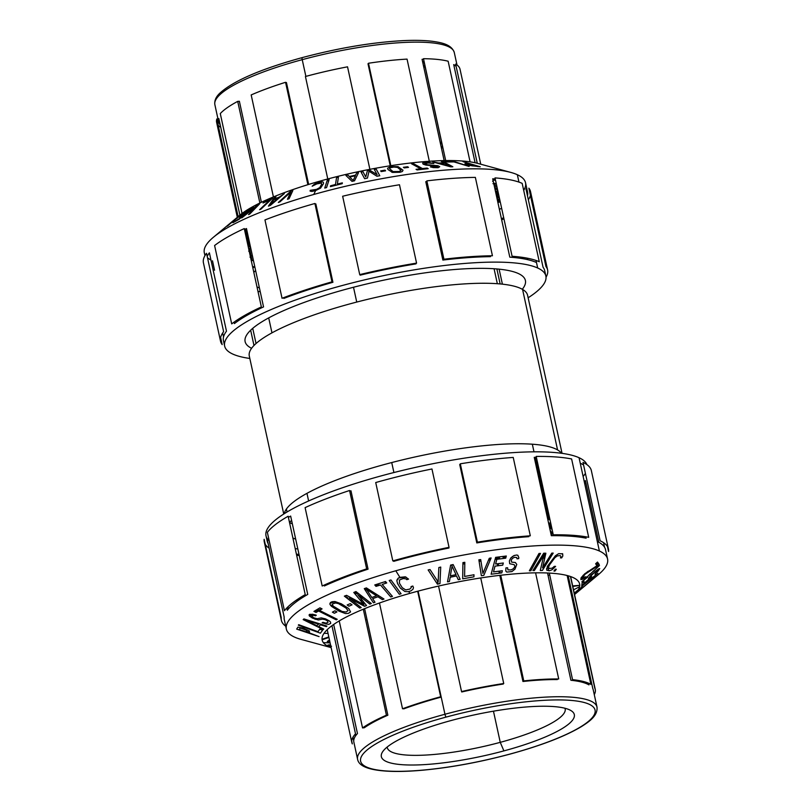 <?xml version="1.0" encoding="UTF-8"?>
<svg xmlns="http://www.w3.org/2000/svg" width="812" height="812" viewBox="0 0 812 812"><rect width="100%" height="100%" fill="white"/><g stroke="black" fill="none" stroke-linecap="round" stroke-linejoin="round"><path stroke-width="1.22" d="M289.579 522.532A142.425 30.308 167.7 0 0 292.35 523.862M539.909 478.958A142.425 30.308 167.7 0 0 540.965 478.369M561.437 453.269A142.425 30.308 167.7 0 0 557.57 449.929L522.573 289.427A142.425 30.308 -12.3 0 1 527.597 295.314L562.046 453.35M286.403 509.053L287.042 511.996L286.403 509.053M283.743 514.026L249.294 356.001A142.425 30.308 -12.3 0 1 350.845 303.627A142.425 30.308 -12.3 0 1 522.573 289.427L557.57 449.929A142.425 30.308 167.7 0 0 385.832 464.119A142.425 30.308 167.7 0 0 284.271 513.702M434.187 220.265A115.334 24.543 -12.3 0 1 435.425 220.194M551.683 535.687A115.334 24.543 167.7 0 0 551.724 533.169A115.334 24.543 167.7 0 0 550.16 530.327M474.005 526.623A115.334 24.543 167.7 0 0 473.274 526.714M393.911 472.533L391.729 462.566L393.911 472.533M356.742 302.064L353.504 287.245L356.742 302.064M323.257 241.824A115.334 24.543 -12.3 0 1 324.049 241.58M364.811 554.261A115.334 24.543 167.7 0 0 363.573 554.758M326.962 583.848A115.334 24.543 167.7 0 0 327.449 584.579M446.153 717.077A119.973 25.527 167.7 0 0 364.842 766.142A119.973 25.527 167.7 0 0 509.5 754.186A119.973 25.527 167.7 0 0 590.821 705.11A119.973 25.527 167.7 0 0 446.153 717.077A119.973 25.527 167.7 0 0 364.842 766.142A119.973 25.527 167.7 0 0 509.5 754.186A2.548 0.558 74.9 0 0 509.642 754.206A2.548 0.558 -105.1 0 1 509.5 754.186A119.973 25.527 167.7 0 0 590.821 705.11A119.973 25.527 167.7 0 0 446.153 717.077A2.548 0.558 -105.1 0 1 444.956 714.255A122.51 26.075 167.7 0 0 357.595 759.301A122.51 26.075 -12.3 0 1 444.956 714.255L441.21 697.092L444.956 714.255A2.548 0.558 74.9 0 0 446.153 717.077M451.756 720.356A98.749 21.01 -12.3 0 1 570.836 710.51A98.749 21.01 -12.3 0 1 503.897 750.897A98.749 21.01 -12.3 0 1 384.827 760.742A98.749 21.01 -12.3 0 1 451.756 720.356A98.749 21.01 167.7 0 0 382.685 751.689A98.749 21.01 167.7 0 0 503.897 750.897L500.253 742.341L493.463 711.18L500.253 742.341A91.035 19.376 167.7 0 0 565.172 708.866A91.035 19.376 167.7 0 0 564.99 708.267A91.035 19.376 -12.3 0 1 500.253 742.341A91.035 19.376 -12.3 0 1 387.192 747.03A91.035 19.376 167.7 0 0 387.283 747.659A91.035 19.376 167.7 0 0 500.253 742.341L503.897 750.897A98.749 21.01 167.7 0 0 571.019 710.622A98.749 21.01 167.7 0 0 451.756 720.356M403.594 708.379L403.696 708.886A122.51 26.075 -12.3 0 1 441.21 697.092L418.109 591.116M369.978 723.279L370.14 724.05M355.676 735.733L355.311 734.068M352.956 737.235L353.727 740.767M509.743 754.115A2.548 0.558 -105.1 0 1 509.642 754.206C479.862 762.163 451.188 767.462 423.62 770.111C411.988 771.187 401.615 771.613 392.5 771.4C370.526 770.75 358.894 766.711 357.595 759.301L353.859 742.138A122.51 26.075 -12.3 0 1 357.463 733.551L333.671 624.469M332.23 617.841L331.976 616.673M363.309 609.193L386.421 715.189A124.571 26.512 167.7 0 0 362.548 727.928L364.375 727.725L364.182 726.821L364.375 727.725A122.51 26.075 -12.3 0 1 387.852 715.21L364.618 608.655M364.05 606.006L363.725 604.534M363.685 604.372L362.994 601.174M362.365 598.282L361.908 596.191M461.652 691.54L461.744 691.966A122.51 26.075 -12.3 0 1 503.237 684.049L503.146 683.602M495.878 557.326L496.122 558.473L495.878 557.326M496.254 559.062L496.548 560.432L496.254 559.062M497.289 563.792L497.726 565.822L497.289 563.792M498.903 571.232L499.35 573.242L498.903 571.232M535.575 572.836L558.717 678.964A124.571 26.512 167.7 0 0 523.77 680.913L522.948 681.491L499.806 575.353L522.948 681.491A122.51 26.075 -12.3 0 1 557.316 679.573L557.174 678.954M543.35 553.804L544.679 553.216M543.472 554.403L543.715 555.52M543.898 556.332L544.537 559.255M545.431 563.345L545.786 564.99M546.588 568.654L546.953 570.328M547.532 572.998L570.917 680.273A122.51 26.075 -12.3 0 1 588.944 684.871L588.578 683.207M568.207 575.809L592.811 688.637A122.51 26.075 -12.3 0 1 593.257 689.936L597.003 707.1A122.51 26.075 167.7 0 0 444.956 714.255A122.51 26.075 -12.3 0 1 597.003 707.1C597.906 715.748 589.207 721.665 581.453 726.588C565 736.413 541.066 745.619 509.642 754.206M586.406 683.633L586.112 682.283M577.494 680.304L577.697 681.217L577.494 680.304M374.119 658.765A91.035 19.376 -12.3 0 1 375.327 657.761A91.035 19.376 -12.3 0 0 374.119 658.765M378.605 672.783A91.035 19.376 -12.3 0 1 377.083 672.366M480.724 577.951L503.734 683.511A124.571 26.512 167.7 0 0 461.541 691.56L438.541 586.061M438.094 584.041L437.384 580.773M523.77 680.913L500.74 575.251L523.77 680.913M500.273 573.11L499.837 571.1L500.273 573.11M498.659 565.71L498.213 563.68L498.659 565.71M497.056 558.351L496.812 557.225L497.056 558.351M533.504 563.335L533.92 565.243M534.519 567.984L534.895 569.709M562.381 553.662L562.828 555.733M567.141 575.525L590.872 684.354A124.571 26.512 167.7 0 0 572.551 679.674L549.308 573.089M548.8 570.724L547.714 565.751M547.085 562.889L546.73 561.254M545.299 554.687L545.075 553.662M588.304 683.085L588.649 684.709M594.282 694.615A124.571 26.512 167.7 0 0 595.267 689.5A124.571 26.512 167.7 0 0 594.8 688.18L570.46 576.51M549.653 574.663A124.571 26.512 -12.3 0 1 548.09 575.566M367.054 619.82A124.571 26.512 -12.3 0 1 365.633 619.85M331.377 616.369A124.571 26.512 -12.3 0 1 329.773 615.76M368.587 724.984L368.415 724.182M329.723 615.547L329.976 616.714M331.935 625.707L355.514 733.845A124.571 26.512 167.7 0 0 351.85 742.574A124.571 26.512 167.7 0 0 352.317 743.893L351.718 741.183M362.548 727.928L339.223 620.916L362.548 727.928M336.787 609.782L336.472 608.32L336.787 609.782M335.315 603.001L334.991 601.54L332.078 601.733L330.464 602.504L329.794 604.037L331.621 606.432L339.02 611.142L345.384 613.537L348.348 613.395L350.571 611.903L348.774 608.574L341.365 603.834L335.021 601.54L335.315 603.001M360.183 594.841L360.64 596.942M361.025 598.748L361.746 602.047M362.101 603.671L362.426 605.163M417.662 591.237L440.672 696.767A124.571 26.512 167.7 0 0 402.529 708.774L379.468 603.011M378.148 596.921L377.742 595.105M375.794 586.132L375.651 585.493M567.486 535.006A132.569 28.217 -12.3 0 1 566.908 535.971M362.071 596.942A132.569 28.217 -12.3 0 1 360.711 596.993M362.609 550.313A132.569 28.217 -12.3 0 1 363.847 549.856M472.452 522.928A132.569 28.217 -12.3 0 1 473.173 522.816M547.785 519.436A132.569 28.217 -12.3 0 1 549.988 519.761M364.253 551.713A125.18 26.644 167.7 0 0 363.015 552.18M560.605 535.737A125.18 26.644 167.7 0 0 561.001 534.814M550.78 523.395A125.18 26.644 167.7 0 0 548.516 522.796M473.528 524.44A125.18 26.644 167.7 0 0 472.807 524.542M325.571 585.422A117.547 25.02 -12.3 0 1 325.023 584.711M363.451 554.17A117.547 25.02 -12.3 0 1 364.679 553.682M473.173 526.227A117.547 25.02 -12.3 0 1 473.893 526.125M549.592 527.749A117.547 25.02 -12.3 0 1 552.14 529.647M553.946 534.793A117.547 25.02 -12.3 0 1 553.743 535.676M348.074 576.165A93.025 19.792 -12.3 0 1 348.246 575.292M331.854 581.747A109.884 23.386 167.7 0 0 332.199 582.508M365.014 561.346A93.025 19.792 -12.3 0 1 366.222 560.727M365.126 555.733A109.884 23.386 167.7 0 0 363.898 556.25M474.37 531.748A93.025 19.792 -12.3 0 1 475.101 531.667M474.269 527.83A109.884 23.386 167.7 0 0 473.538 527.932M499.025 539.686A66.493 14.149 167.7 0 0 497.34 539.219A66.493 14.149 -12.3 0 1 499.025 539.686M476.512 538.133A66.493 14.149 167.7 0 0 475.771 538.173A66.493 14.149 -12.3 0 1 476.512 538.133M490.377 540.853A64.442 13.713 167.7 0 0 487.271 540.63M477.06 540.64A64.442 13.713 167.7 0 0 476.319 540.67M305.88 76.389L302.226 59.662A122.51 26.075 -12.3 0 1 454.284 52.506A122.51 26.075 167.7 0 0 302.226 59.662L305.88 76.389M456.151 66.442A122.51 26.075 167.7 0 0 453.705 64.605L475.101 162.745M423.61 59.327A122.51 26.075 167.7 0 0 422.067 59.306L444.154 160.603M444.519 162.268L444.732 163.263M368.597 63.691A122.51 26.075 167.7 0 0 367.998 63.783L390.237 165.78M390.44 166.683L390.643 167.658M391.242 170.398L391.617 172.124M318.223 214.886A122.51 26.075 167.7 0 0 317.441 215.129M204.939 255.658L204.309 252.776A164.379 34.977 -12.3 0 1 313.777 194.474A164.379 34.977 167.7 0 0 213.363 237.297L239.53 215.434A131.747 28.034 -12.3 0 1 319.999 181.106L319.492 182.203L314.417 184.151L312.163 186.212L316.842 183.888L321.379 183.086L321.694 184.091L319.786 187.562L316.578 189.369L310.214 190.323L310.103 191.084M308.651 184.446L286.433 82.519A122.51 26.075 167.7 0 0 285.662 82.763M262.56 207.639L262.428 207.03L262.56 207.639M239.378 101.287L261.393 202.269L239.378 101.287L237.713 101.378L259.87 203.01L237.713 101.378A124.571 26.512 -12.3 0 0 220.275 113.578L242.047 213.444M250.563 247.305A122.51 26.075 167.7 0 0 248.868 249.639M239.885 215.139L218.834 118.572A122.51 26.075 167.7 0 0 218.611 121.871A122.51 26.075 167.7 0 0 220.184 124.774M249.487 248.695L251.984 260.155A122.51 26.075 167.7 0 0 253.537 260.967M457.004 64.99L454.284 52.506C451.502 44.264 441.129 42.508 432.025 41.26C424.26 40.336 414.902 40.113 403.929 40.6C372.83 42.214 338.929 47.878 302.237 57.601C260.926 68.979 233.47 80.835 219.869 93.157C215.941 96.831 214.277 100.688 214.875 104.707A122.51 26.075 -12.3 0 1 302.226 59.662A2.548 0.558 -105.1 0 1 302.237 57.601A2.548 0.558 -105.1 0 1 302.368 57.622A2.548 0.558 74.9 0 0 302.237 57.601A2.548 0.558 74.9 0 0 302.226 59.662A122.51 26.075 167.7 0 0 214.875 104.707L218.611 121.871M423.925 67.812A91.035 19.376 167.7 0 0 422.463 61.113A91.035 19.376 -12.3 0 1 424.595 64.148L442.215 144.952A91.035 19.376 167.7 0 0 440.084 141.907A91.035 19.376 167.7 0 1 441.545 148.606A91.035 19.376 167.7 0 0 442.215 144.952M385.061 139.238A91.035 19.376 167.7 0 0 384.462 139.309A91.035 19.376 167.7 0 1 385.061 139.238M302.977 158.441A91.035 19.376 167.7 0 0 302.216 158.716A91.035 19.376 167.7 0 1 302.977 158.441M385.02 141.826A80.033 17.032 -12.3 0 1 385.619 141.765A80.033 17.032 -12.3 0 0 385.02 141.826M302.825 161.497A80.033 17.032 -12.3 0 1 303.587 161.202A80.033 17.032 -12.3 0 0 302.825 161.497M274.497 201.894L274.385 201.346M274.02 199.691L273.745 198.422M273.421 196.93L251.182 94.933A124.571 26.512 -12.3 0 1 285.56 82.296L307.88 184.689M261.038 208.339L261.17 208.958L261.038 208.339M250.238 245.853A124.571 26.512 167.7 0 0 249.325 246.797L245.447 229.025M220.732 127.291A124.571 26.512 -12.3 0 1 218.205 125.261M237.317 217.281L216.611 122.307A124.571 26.512 -12.3 0 1 216.824 118.958L238.119 216.601M238.626 218.935L238.748 219.473M478.004 166.663L477.872 166.084M477.263 163.263L455.633 64.087A124.571 26.512 -12.3 0 1 460.028 69.233L480.734 164.207M446.458 164.115L446.255 163.202M445.686 160.573L423.478 58.697A124.571 26.512 -12.3 0 1 448.143 61.225L470.087 161.852M470.524 163.882L470.645 164.45M407.045 59.114L429.325 161.273L407.045 59.114A124.571 26.512 -12.3 0 0 368.496 63.245L390.836 165.689M429.589 162.471L429.71 163.05L429.589 162.471M430.106 164.856L430.258 165.567L430.106 164.856M429.446 192.779A124.571 26.512 167.7 0 0 428.208 192.87M392.287 172.337L391.993 171.027M391.222 167.485L391.029 166.582M328.403 181.868L327.967 179.878M327.774 178.975L305.434 76.501A124.571 26.512 -12.3 0 1 347.536 66.828L369.886 169.332M370.13 170.429L370.505 172.174M257.952 291.305A132.569 28.217 167.7 0 0 260.256 291.762M434.481 215.89A132.569 28.217 167.7 0 0 433.253 216.002M323.206 237.733A132.569 28.217 167.7 0 0 322.415 237.967M254.775 266.661A132.569 28.217 167.7 0 0 252.877 268.031M433.649 217.799A125.18 26.644 -12.3 0 1 434.877 217.697M259.404 287.884A125.18 26.644 -12.3 0 1 256.998 286.961M253.821 272.385A125.18 26.644 -12.3 0 1 255.628 270.538M322.78 239.611A125.18 26.644 -12.3 0 1 323.562 239.367M435.303 219.626A117.547 25.02 167.7 0 0 434.065 219.707M323.937 241.083A117.547 25.02 167.7 0 0 323.146 241.326M374.444 93.319A91.035 19.376 167.7 0 0 375.012 93.136M267.209 541.259L266.011 535.778A164.379 34.977 -12.3 0 1 397.027 471.752A164.379 34.977 -12.3 0 1 579.047 457.714L599.388 551.013A164.379 34.977 167.7 0 0 395.809 570.775A164.379 34.977 167.7 0 0 286.352 629.067L284.291 619.627A164.379 34.977 -12.3 0 1 284.17 617.09L267.087 538.721A164.379 34.977 167.7 0 0 267.209 541.259A164.379 34.977 167.7 0 0 268.153 543.614M286.352 629.067A164.379 34.977 167.7 0 0 294.533 637.095A164.379 34.977 -12.3 0 1 395.809 570.775A164.379 34.977 -12.3 0 1 599.388 551.013L597.327 541.563A164.379 34.977 -12.3 0 1 605.508 549.592L607.569 559.032A164.379 34.977 167.7 0 0 599.388 551.013A164.379 34.977 -12.3 0 1 598.515 574.51L574.561 594.526M460.445 464.444A164.379 34.977 167.7 0 0 459.724 464.555L476.806 542.923A164.379 34.977 -12.3 0 1 528.785 536.671L528.622 535.92M393.607 560.676L393.749 561.325A164.379 34.977 -12.3 0 1 448.965 548.009L448.823 547.389M324.191 585.076L324.384 585.97A164.379 34.977 -12.3 0 1 368.059 569.151L350.967 490.793A164.379 34.977 167.7 0 0 349.718 491.199M286.829 607.975L287.316 610.238A164.379 34.977 -12.3 0 1 307.738 594.435L290.655 516.077A164.379 34.977 167.7 0 0 288.402 517.386M536.367 457.308A164.379 34.977 167.7 0 0 534.245 457.329L551.328 535.697A164.379 34.977 -12.3 0 1 586.122 538.183L585.828 536.803M323.318 642.596A164.379 34.977 167.7 0 0 330.119 642.891A164.379 34.977 -12.3 0 1 323.318 642.596M573.536 589.817A164.379 34.977 167.7 0 0 579.585 586.721A164.379 34.977 -12.3 0 1 573.536 589.817M583.574 584.528A164.379 34.977 167.7 0 0 585.188 583.605A164.379 34.977 -12.3 0 1 583.574 584.528M594.343 577.738L577.129 592.252L594.343 577.738A164.379 34.977 -12.3 0 1 592.1 579.291A164.379 34.977 167.7 0 0 607.569 559.032M604.564 547.237L603.57 542.68M583.584 465.032A164.379 34.977 167.7 0 0 580.235 463.205L579.047 457.714A164.379 34.977 -12.3 0 1 586.873 464.586A164.379 34.977 -12.3 0 0 579.047 457.714A164.379 34.977 -12.3 0 0 384.644 474.949A164.379 34.977 -12.3 0 0 269.188 540.721M585.411 473.386A164.379 34.977 -12.3 0 1 583.128 476.441A164.379 34.977 -12.3 0 0 585.411 473.386M545.694 500.05A164.379 34.977 -12.3 0 1 544.619 500.537A164.379 34.977 -12.3 0 0 545.694 500.05M297.811 548.912A164.379 34.977 -12.3 0 1 295.213 548.658A164.379 34.977 -12.3 0 0 297.811 548.912M287.945 606.858L288.392 608.929M584.325 481.922A164.379 34.977 167.7 0 0 585.401 480.602L598.85 542.314M598.383 563.376A164.379 34.977 -12.3 0 1 596.485 565.04M573.708 536.448L573.475 535.362M554.85 534.783L555.043 535.676M545.806 506.028A164.379 34.977 167.7 0 0 546.882 505.541M328.058 633.441A164.379 34.977 -12.3 0 1 324.059 633.299M309.534 632.02A164.379 34.977 -12.3 0 1 306.5 631.553M303.16 628.691L303.038 628.102M302.744 626.752L302.602 626.113M297.172 601.184L296.867 599.804M296.41 554.139A164.379 34.977 167.7 0 0 299.009 554.403M409.755 589.106L405.675 589.898L402.194 587.665L399.402 583.138L399.534 579.941L403.249 578.55L405.898 578.834L406.761 579.656L408.548 579.108L405.381 576.845L399.91 577.362L395.809 570.775L399.91 577.362L398.124 578.215L396.824 580.661L397.596 583.605L400.387 588.132L404.914 591.501L408.172 591.684L410.872 590.913L413.003 589.218L413.46 587.644L412.831 586.041L411.034 586.589L411.298 587.583L409.755 589.106M574.531 594.425A131.747 28.034 167.7 0 0 540.234 572.815A131.747 28.034 167.7 0 0 409.877 593.379L408.73 591.532L409.877 593.379A131.747 28.034 167.7 0 0 331.123 647.489M439.962 583.615L440.723 567.07L438.845 567.537L438.155 581.95L430.035 569.547L428.137 569.943L437.445 584.183L439.962 583.615M453.157 564.573L450.63 565.081L447.513 581.839L449.422 581.493L450.193 577.22L456.506 575.952L458.262 579.707L460.15 579.281L453.157 564.573M462.931 562.604L462.678 578.824L473.954 576.824L473.985 574.754L464.596 576.459L464.819 562.3L462.931 562.604M483.82 575.353L491.118 557.956L489.291 558.27L482.907 573.424L480.714 559.569L478.867 559.813L481.364 575.728L483.82 575.353M502.354 570.734L493.483 571.881L495.026 566.137L502.719 565.162L503.298 563.01L495.604 563.985L496.853 559.316L505.724 558.169L506.302 556.017L495.645 557.347L491.118 574.216L501.775 572.886L502.354 570.734M517 558.818L518.685 558.626L518.817 557.57L517.812 555.246L516.544 555.022L513.864 555.631L510.768 557.996L509.378 560.93L509.692 563.731L514.229 564.705L514.95 566.36L513.56 568.613L511.164 569.912L507.916 569.862L507.612 567.771L505.906 567.903L505.795 571.09L506.8 572.074L511.885 571.587L514.97 569.141L516.767 564.411L515.336 562.493L511.661 562.148L511.215 560.432L512.189 558.585L514.3 557.347L516.706 557.458L517 558.818M530.865 570.724L540.508 553.408L538.995 553.469L529.353 570.785L530.865 570.724M534.357 570.562L543.776 555.428L540.274 570.511L542.396 570.43L553.185 553.094L551.774 553.145L542.589 567.903L545.867 553.226L543.725 553.195L532.926 570.531L534.357 570.562M555.601 566.36L554.342 566.36L552.18 568.187L549.176 568.461L548.486 567.273L549.694 564.655L554.921 557.661L557.306 555.885L560.321 555.631L561.001 556.768L560.412 557.874L561.671 557.895L562.787 556.047L562.686 553.814L558.676 553.662L555.398 555.763L547.308 566.421L546.791 570.247L549.491 570.745L552.18 569.679L555.601 566.36M554.89 571.1L556.311 569.263L555.337 569.182L553.926 571.019L554.89 571.1M574.257 593.166L578.438 589.613M578.124 590.141L574.307 593.379M583.331 584.721L579.565 589.471L583.026 585.3L597.947 573.272L583.331 584.721M591.633 576.571L590.222 577.271L590.72 576.124L594.557 572.328L597.845 570.217L594.932 574.125L598.028 571.13L599.733 568.573L598.332 569.039L591.572 574.693L588.406 578.428L588.649 578.976L589.725 578.367L583.686 583.615L584.021 581.27L582.133 582.904L581.727 585.625L591.633 576.571M599.469 565.507L581.859 581.788L587.624 577.17L584.873 579.088L599.469 565.507M597.338 566.197L599.205 564.482L597.49 562.056L595.622 563.782L596.972 565.71L584.782 573.749L581.301 577.565L580.854 579.585L582.488 579.26L585.716 576.804L582.58 577.667L585.087 574.206L597.338 566.197M583.351 587.117L592.638 579.078L583.351 587.117M452.061 566.177L456.029 574.673L450.335 575.82L452.061 566.177M306.885 630.467L306.368 631.878L299.232 629.483L300.298 627.991L306.885 630.467M305.373 620.013L318.588 624.174L316.893 625.727L305.373 620.013M332.747 603.895L335.539 602.971L338.442 603.62L345.871 607.924L348.094 610.614L346.064 612.004L341.964 611.446L333.214 606.117L332.321 604.504L332.747 603.895M366.476 589.36L376.535 595.805L371.774 597.49L366.476 589.36M331.144 647.6L301.029 639.379A164.379 34.977 -12.3 0 1 294.533 637.095M302.917 628.062L297.943 627.118L296.674 629.107L319.055 636.608L309.23 632.832L309.372 630.944L302.917 628.062M298.329 625.149L320.415 633.177L322.587 630.244L319.766 629.219L317.959 631.695L298.704 624.692L298.329 625.149M303.911 618.927L303.16 619.617L323.176 629.554L323.744 629.077L318.629 626.549L320.517 624.814L326.383 626.651L326.942 626.082L303.911 618.927M315.543 615.811L316.294 615.232L314.843 614.735L309.798 614.288L309.159 614.745L309.463 616.044L312.356 618.044L318.294 619.982L322.354 619.14L325.196 619.657L327.591 621.028L328.028 622.276L326.059 623.149L322.892 622.317L322.12 622.824L328.576 624.418L330.677 623.454L330.494 622.012L329.225 620.845L325.51 618.876L321.217 617.881L317.167 618.754L313.564 617.729L311.808 615.922L313.391 615.303L315.543 615.811M319.958 607.833L313.95 611.395L316.051 612.441L318.588 611.01L336.259 619.85L337.203 619.292L319.542 610.451L322.059 608.888L319.958 607.833M336.919 611.923L334.909 610.817L332.382 612.146L334.392 613.253L336.919 611.923M352.032 604.838L350.256 603.631L347.16 604.97L348.937 606.188L352.032 604.838M357.767 594.709L369.876 604.128L371.307 603.499L355.93 591.542L353.778 592.466L363.918 604.635L346.541 595.328L344.359 596.13L359.736 608.087L361.198 607.559L349.089 598.15L364.588 606.29L366.517 605.529L357.767 594.709M366.395 587.898L364.273 588.649L373.408 602.778L375.002 602.26L372.647 598.657L377.935 596.79L382.411 599.652L383.985 599.043L366.395 587.898M385.507 581.524L374.779 584.944L375.997 586.365L380.523 584.995L390.734 596.942L392.429 596.404L382.219 584.447L386.725 582.945L385.507 581.524M401.077 593.745L390.958 579.961L389.212 580.489L399.321 594.272L401.077 593.745M331.042 647.134L328.495 646.433M327.855 646.119L331.012 646.991M331.519 646.261L328.007 644.961L330.575 644.911M547.075 506.414A167.373 35.616 -12.3 0 1 545.999 506.891M585.888 482.876A167.373 35.616 -12.3 0 1 584.772 483.993M576.053 535.575L576.307 536.702M607.477 546.547L608.564 551.531A167.373 35.616 167.7 0 0 608.432 548.953A167.373 35.616 167.7 0 0 600.109 540.782L583.016 462.414A167.373 35.616 -12.3 0 1 591.349 470.584L608.432 548.953M588.7 537.331A167.373 35.616 167.7 0 0 553.266 534.803L536.184 456.435A167.373 35.616 -12.3 0 1 571.618 458.963L588.7 537.331M530.307 535.798A167.373 35.616 167.7 0 0 477.395 542.162L460.302 463.804A167.373 35.616 -12.3 0 1 513.225 457.43L530.307 535.798M449.036 547.339A167.373 35.616 167.7 0 0 392.815 560.899L375.723 482.541A167.373 35.616 -12.3 0 1 431.954 468.981L449.036 547.339M366.659 568.877A167.373 35.616 167.7 0 0 322.191 585.99L305.109 507.622A167.373 35.616 -12.3 0 1 349.566 490.509L366.659 568.877M305.241 594.617A167.373 35.616 167.7 0 0 284.444 610.705L267.361 532.337A167.373 35.616 -12.3 0 1 288.148 516.249L305.241 594.617M281.368 620.266L264.286 541.898A167.373 35.616 -12.3 0 1 264.154 539.32L281.246 617.678A167.373 35.616 167.7 0 0 281.368 620.266A167.373 35.616 167.7 0 0 285.722 626.184M269.148 548.161A167.373 35.616 -12.3 0 1 265.24 544.294M299.242 555.489A167.373 35.616 -12.3 0 1 296.664 555.276M291.579 520.33A143.45 30.531 167.7 0 0 289.529 522.583M292.888 537.97A143.45 30.531 167.7 0 0 295.69 539.168M543.167 493.919A143.45 30.531 167.7 0 0 544.223 493.351M536.641 458.536A143.45 30.531 167.7 0 0 534.469 458.394M299.526 625.575L300.592 625.372M310.834 623.443L311.879 623.251M314.234 622.804L315.543 622.56M314.691 622.296L313.391 622.54M311.26 622.936L310.214 623.139M299.821 625.098L298.755 625.301M305.799 620.936L306.875 620.764M307.443 620.662L308.773 620.449M315.492 619.343L317.573 618.724M315.533 618.5L314.691 619.048M307.88 620.165L306.55 620.388M306.225 620.439L305.15 620.612M309.616 616.176L311.818 616.024M322.039 612.735L323.409 612.39M322.943 612.146L321.45 612.441M312.417 614.207L309.149 614.846M309.098 615.222L313.371 614.39M315.198 614.857L314.061 615.425M312.346 615.547L309.321 615.77M315.015 611.923L321.075 609.507M320.994 611.172L319.908 611.669M320.07 611.751L321.633 611.497M321.948 608.827L314.396 611.619M331.012 605.823L332.849 605.681M332.473 605.224L330.555 605.376M334.717 601.804L330.443 603.235L334.717 601.804M347.1 598.261L347.688 597.591L345.547 597.053M346.694 595.409L345.212 596.049L347.384 595.785M365.075 589.898L366.862 589.959M367.207 589.827L368.242 589.421L364.649 589.218M356.366 591.887L354.966 591.958M354.976 593.907L358.112 593.43L354.408 593.227M353.829 592.537L356.975 592.354M375.296 585.553L378.94 585.482M380.574 585.046L374.799 584.944M384.259 581.95L386.279 582.427M397.088 579.819L397.981 579.545L397.241 579.301M405.269 576.835L400.001 577.342M398.611 577.951L406.142 577.18M450.589 565.345L453.269 564.797M462.911 564.107L464.789 563.772M464.799 563.193L462.911 563.528M479.11 561.407L480.937 561.021M480.816 560.229L480.115 560.666L480.105 559.651M495.147 559.204L499.593 558.037L495.32 558.575M490.57 558.047L488.773 559.498M488.55 560.026L490.346 559.803M505.947 557.367L505.196 556.717L503.024 557.347L503.765 558.128L505.764 558.037M512.189 556.697L514.595 555.357M540.335 553.419L537.625 555.926M537.402 556.332L538.884 556.311M542.771 554.728L545.847 553.317M551.957 555.073L550.303 555.52M545.573 554.566L543.685 555.824M543.614 556.118L545.146 556.494M549.957 556.078L551.581 555.672M328.819 636.923L322.039 639.257M322.1 639.785L328.931 637.44M329.479 639.947L327.246 641.47L329.946 642.119M572.795 586.437L579.748 585.411M579.748 585.33L572.683 585.909M580.905 578.266L583.29 577.921M583.402 577.9L584.67 577.697M586.122 577.433L586.914 577.271M589.745 576.621L590.568 576.368M590.456 574.104L589.786 574.155M584.386 574.845L583.493 574.987M574.145 578.073L575.119 578.611M582.59 577.616L581.159 577.819M583.006 575.475L583.97 575.312M589.228 574.652L589.847 574.652M591.298 575.454L590.375 575.921M587.512 576.733L586.66 576.946M585.259 577.19L584.346 577.352M587.269 571.78L588.801 571.658M592.953 571.323L593.633 571.272M595.551 571.11L596.181 571.069M597.003 570.491L596.272 570.552M594.252 570.714L593.572 570.765M589.725 571.08L588.162 571.201M596.576 565.964L596.932 566.471M595.186 567.598L593.887 568.441M597.52 567.253L599.114 565.822M598.221 565.396L596.708 565.355M598.048 562.889L596.13 563.315M595.683 563.873L598.332 563.295M495.249 178.995A164.379 34.977 167.7 0 0 492.722 178.792L509.804 257.16A164.379 34.977 -12.3 0 1 536.488 262.53L537.686 268.011A164.379 34.977 167.7 0 0 355.676 282.038A164.379 34.977 167.7 0 0 224.65 346.074A164.379 34.977 167.7 0 0 232.831 354.093A164.379 34.977 167.7 0 0 249.822 358.457A164.379 34.977 167.7 0 1 232.831 354.093A164.379 34.977 167.7 0 1 334.118 287.763A164.379 34.977 167.7 0 1 537.686 268.011L536.042 260.459M210.968 260.053A164.379 34.977 -12.3 0 1 207.486 257.719A164.379 34.977 167.7 0 0 210.968 260.053M310.093 191.114L311.97 191.47L315.594 190.576L313.777 194.474A164.379 34.977 -12.3 0 1 517.345 174.722L518.949 182.091L517.345 174.722A164.379 34.977 -12.3 0 1 525.526 182.741L527.577 192.18A164.379 34.977 167.7 0 0 525.973 188.861L543.055 267.229A164.379 34.977 -12.3 0 1 544.669 270.548L545.867 276.029A164.379 34.977 167.7 0 0 537.686 268.011A164.379 34.977 167.7 0 1 528.135 297.781A164.379 34.977 167.7 0 0 545.867 276.029M234.1 322.11L234.424 323.572A164.379 34.977 -12.3 0 1 263.555 306.916L246.472 228.558A164.379 34.977 167.7 0 0 244.473 229.481M283.703 297.639L283.865 298.41A164.379 34.977 -12.3 0 1 332.92 282.282L315.838 203.913A164.379 34.977 167.7 0 0 315.046 204.137M360.031 274.537L360.163 275.166A164.379 34.977 -12.3 0 1 415.988 263.88L415.845 263.24M427 181.553A164.379 34.977 167.7 0 0 425.772 181.695L442.865 260.063A164.379 34.977 -12.3 0 1 490.499 256.653L490.306 255.79M224.65 346.074L223.452 340.583A164.379 34.977 -12.3 0 1 226.487 331.195L209.394 252.826A164.379 34.977 167.7 0 0 207.202 256.399M222.681 332.961L223.533 336.889M501.613 208.187A164.379 34.977 -12.3 0 1 499.4 209.425A164.379 34.977 167.7 0 0 501.613 208.187M254.735 266.691A164.379 34.977 -12.3 0 1 252.583 266.681A164.379 34.977 167.7 0 0 254.735 266.691M212.49 260.794L214.551 270.234M249.355 312.853L249.578 313.899M252.725 328.332L256.044 343.527M527.495 195.875A164.379 34.977 167.7 0 0 527.577 192.18M500.141 283.936L496.883 268.955M501.461 218.864A164.379 34.977 167.7 0 0 503.673 217.636M527.292 258.175L527.617 259.637M213.363 237.297A164.379 34.977 167.7 0 0 205.253 255.13M234.16 221.057A131.747 28.034 -12.3 0 1 234.536 220.519M234.942 220.001A131.747 28.034 -12.3 0 1 236.505 218.225M290.716 191.236L278.323 202.482L279.927 201.883L290.757 192.099L287.438 199.285L289.052 198.767L292.868 190.495L290.716 191.236M268.427 206.136L270.396 205.375L284.373 193.56L279.328 197.093L274.385 199.001L275.958 196.748L274.486 197.367L268.427 206.136M260.957 209.151L272.609 198.118L264.55 201.579L263.058 202.99L269.767 200.067L259.607 209.699L260.957 209.151M258.064 204.583L241.783 217.91L257.171 205.7L248.502 214.612L249.7 214.074L259.647 203.822L258.064 204.583M245.508 211.932L250.593 209.06L239.438 217.322L243.844 214.855L239.855 218.276L232.932 222.732L239.043 219.321L253.456 206.948L245.508 211.932M230.324 223.605L244.493 212.165L230.324 223.605M229.512 224.335L227.36 226.152M228.121 225.381L229.847 223.929M249.964 250.055L248.675 251.162M250.187 255.709L250.888 255.151M251.771 255.689L249.974 257.12M248.898 249.802L249.599 249.223M270.264 204.868L273.786 199.782L278.232 198.067L270.264 204.868M467.6 164.318L471.62 164.501L477.141 166.166L472.127 165.861L467.6 164.318M450.619 166.358L440.226 163.486L444.854 163.253L450.619 166.358M399.139 171.505L393.008 171.576L389.547 168.652L390.328 167.759L393.861 167.049L397.535 167.414L401.006 170.337L399.139 171.505M353.179 180.467L349.739 177.036L355.412 175.768L353.179 180.467M494.65 187.663L496.233 188.282M494.681 184.07L492.975 183.674M315.594 190.576L320.557 188.14L323.491 183.624L323.359 182.253L322.486 181.847L319.492 182.203L319.999 181.106A131.747 28.034 -12.3 0 1 477.953 163.445L510.849 172.428A164.379 34.977 167.7 0 0 313.777 194.474L315.594 190.576M523.71 190.373A164.379 34.977 167.7 0 0 517.345 174.722A164.379 34.977 167.7 0 0 510.849 172.428M468.392 165.272L480.268 166.805L462.952 161.608L469.407 163.841L464.911 163.75L468.392 165.272M469.123 166.44L453.329 161.273L444.854 161.344L446.874 162.004L453.928 161.903L469.123 166.44M450.792 166.856L452.852 166.754L442.905 161.405L441.352 161.436L443.91 162.806L438.774 163.05L432.623 161.903L450.792 166.856M432.055 166.744L430.411 166.907L433.324 167.597L438.216 167.698L439.718 166.663L437.922 165.739L427.112 164.714L424.777 163.689L428.137 162.989L433.831 163.527L428.218 162.319L422.666 163.06L423.103 164.156L425.985 165.12L436.521 165.963L437.536 166.551L436.663 167.018L432.055 166.744M417.135 169.931L428.198 168.673L427.112 168.084L422.433 168.551L413.298 163.588L411.552 163.78L420.687 168.744L416.048 169.343L417.135 169.931M403.391 167.302L404.315 167.911L408.517 167.353L407.604 166.744L403.391 167.302M400.042 172.266L402.356 171.484L403.006 170.215L398.022 166.612L390.501 166.663L387.568 168.236L388.004 169.546L392.541 172.428L400.042 172.266M380.635 170.916L381.214 171.576L385.588 170.814L385.01 170.155L380.635 170.916M365.765 176.884L362.954 171.708L361.076 172.124L364.639 178.701L367.471 178.082L369.003 171.23L376.93 176.234L379.783 175.747L376.22 169.17L374.312 169.485L377.123 174.671L369.886 170.276L367.359 170.774L365.765 176.884M352.012 181.36L354.539 180.802L358.528 172.641L356.62 173.017L355.636 175.098L349.333 176.498L347.8 174.986L345.922 175.453L352.012 181.36M330.423 186.618L342.228 183.674L342.349 182.862L337.366 184.03L338.411 177.199L336.544 177.666L335.498 184.497L330.545 185.806L330.423 186.618M327.307 180.061L324.739 188.059L326.566 187.572L329.144 179.574L327.307 180.061M494.061 178.894L495.442 179.888M495.594 180.589L493.473 179.838L492.64 181.34M493.645 183.055L495.98 183.776M495.838 188.973L494.853 188.587M498.02 194.626L496.01 193.865M496.406 195.722L499.147 197.174M496.203 193.002L498.487 193.855M498.456 193.733L496.589 192.779M253.983 345.486L250.654 330.21M247.366 315.137L247.132 314.051M220.529 341.223L203.436 262.855A167.373 35.616 -12.3 0 1 206.522 253.293L223.615 331.661A167.373 35.616 167.7 0 0 220.529 341.223A167.373 35.616 167.7 0 0 222.173 344.603L220.61 337.457M214.601 245.528A167.373 35.616 -12.3 0 1 244.27 228.578L261.362 306.946A167.373 35.616 167.7 0 0 231.694 323.897L214.601 245.528M264.956 219.91A167.373 35.616 -12.3 0 1 314.904 203.487L331.986 281.855A167.373 35.616 167.7 0 0 282.048 298.278L264.956 219.91M342.644 196.24A167.373 35.616 -12.3 0 1 399.484 184.76L416.566 263.118A167.373 35.616 167.7 0 0 359.726 274.608L342.644 196.24M426.848 180.873A167.373 35.616 -12.3 0 1 475.355 177.392L492.437 255.76A167.373 35.616 167.7 0 0 443.931 259.231L426.848 180.873M495.015 177.909A167.373 35.616 -12.3 0 1 522.177 183.38L539.269 261.748A167.373 35.616 167.7 0 0 512.098 256.277L495.015 177.909M528.866 188.161A167.373 35.616 -12.3 0 1 530.51 191.541L547.592 269.909A167.373 35.616 167.7 0 0 545.948 266.529L528.866 188.161M530.419 195.306A167.373 35.616 -12.3 0 1 528.358 199.803M546.029 277.227A167.373 35.616 167.7 0 0 547.592 269.909M503.907 218.712A167.373 35.616 -12.3 0 1 501.684 219.91M499.126 269.168L502.395 284.159M251.588 348.297A143.45 30.531 -12.3 0 1 340.624 290.737A143.45 30.531 -12.3 0 1 478.989 268.356A143.45 30.531 -12.3 0 1 522.299 289.275M496.893 186.547L495.909 186.77L494.62 184.091L496.274 183.705M497.594 189.744L495.797 189.287L497.147 187.724M495.432 191.236L497.482 190.881L496.629 192.292L498.091 192.038M498.192 192.495L495.919 193.459M496.254 195.002L498.629 194.515M499.309 197.641L496.903 197.986M496.802 197.509L499.207 197.164M498.73 194.961L496.355 195.459M499.867 200.178L497.462 200.544M497.644 201.386L500.101 201.244M500.263 202.015L497.857 202.361M497.36 200.067L499.756 199.691M499.745 199.64L497.299 199.813M497.188 199.285L499.634 199.113M251.558 258.216L250.776 258.409M251.192 260.327L251.984 260.144M252.491 260.439L251.284 260.733M250.695 258.013L251.476 257.83M250.218 255.831L250.979 255.557M251.091 256.084L250.329 256.359M249.72 253.567L250.624 253.912M250.675 254.156L249.994 254.826M494.072 268.752L497.34 283.713M532.327 444.205L533.991 451.837M535.433 458.455L548.77 519.578M549.521 523.05L550.698 528.439M268.701 317.888L271.969 332.849M306.966 493.341L308.621 500.974M380.899 718.387L380.757 717.747M570.643 576.581L595.267 689.5M323.47 612.421L323.724 613.578M324.841 618.683L325.044 619.617M325.805 623.108L326.018 624.093M326.414 625.92L326.536 626.499M327.226 629.655L351.85 742.574M237.896 219.92L237.784 219.402"/></g></svg>
